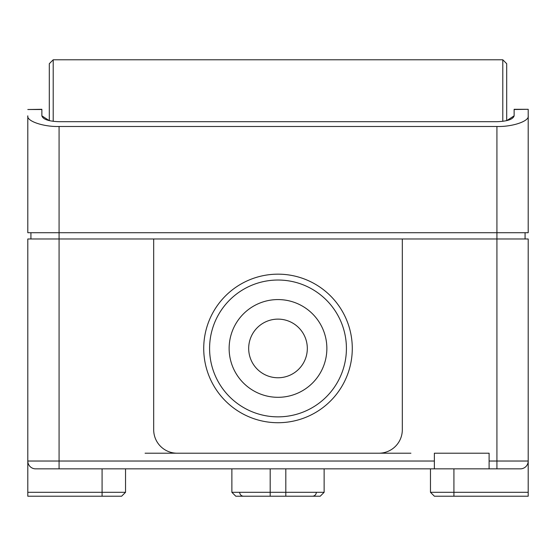 <?xml version="1.0" encoding="UTF-8"?>
<svg xmlns="http://www.w3.org/2000/svg" width="556" height="556" viewBox="0 0 556 556"><rect width="100%" height="100%" fill="white"/><g stroke="black" fill="none" stroke-linecap="round" stroke-linejoin="round"><path stroke-width="0.83" d="M307.322 348.438A29.322 29.322 0 0 0 278 319.123A29.322 29.322 0 0 0 248.678 348.438A29.322 29.322 0 0 0 278 377.76A29.322 29.322 0 0 0 307.322 348.438M326.865 348.438A48.865 48.865 0 0 0 278 299.573A48.865 48.865 0 0 0 229.135 348.438A48.865 48.865 0 0 0 278 397.311A48.865 48.865 0 0 0 326.865 348.438M346.416 348.438A68.416 68.416 0 0 0 278 280.029A68.416 68.416 0 0 0 209.584 348.438A68.416 68.416 0 0 0 278 416.854A68.416 68.416 0 0 0 346.416 348.438M352.282 348.438A74.275 74.275 0 0 0 278 274.164A74.275 74.275 0 0 0 203.725 348.438A74.275 74.275 0 0 0 278 422.72A74.275 74.275 0 0 0 352.282 348.438M145.081 453.209L177.142 453.209A23.456 23.456 0 0 1 153.685 429.753L153.685 238.976L153.685 429.753A23.456 23.456 0 0 0 177.142 453.209L378.858 453.209A23.456 23.456 0 0 0 402.315 429.753L402.315 238.976L59.075 238.976L59.075 461.028L434.375 461.028L434.375 468.847L35.619 468.847A7.819 7.819 0 0 1 27.8 461.028A7.819 7.819 0 0 0 35.619 468.847L59.075 468.847L59.075 461.028L27.8 461.028L27.8 492.303L125.538 492.303L121.625 496.216L27.8 496.216L27.8 492.303M41.874 109.372L41.874 115.843C42.965 119.373 48.699 121.326 59.075 121.694L496.925 121.694C507.301 121.326 513.035 119.373 514.126 115.843L514.126 109.303L528.2 109.303L514.126 109.511M514.126 115.843L506.697 120.659L506.697 63.697L502.791 59.784L502.791 121.347M53.209 121.347L53.209 59.784L49.303 63.697L49.303 120.659L41.874 115.843M30.927 232.721L30.927 238.976M525.072 232.721L525.072 238.976M496.925 126.49L59.075 126.49C43.604 126.963 26.403 121.111 27.8 115.843L27.8 232.721L528.2 232.721L528.2 115.843C529.597 121.111 512.396 126.963 496.925 126.49L496.925 238.976L528.2 238.976L528.2 496.216L434.375 496.216L453.925 496.216L453.925 492.303L528.2 492.303M27.8 115.843L27.8 132.641M41.874 109.511L27.8 109.511L41.874 109.303M528.2 115.843L528.2 109.511M243.597 496.216A3.906 3.906 0 0 1 239.692 492.303A3.906 3.906 0 0 0 243.597 496.216A3.906 3.906 0 0 1 239.692 492.303M434.375 461.028L434.375 453.209L489.106 453.209L489.106 461.028L496.925 461.028L496.925 238.976L402.315 238.976L402.315 429.753A23.456 23.456 0 0 1 378.858 453.209L410.919 453.209M496.925 468.847L520.381 468.847A7.819 7.819 0 0 0 528.2 461.028L496.925 461.028L496.925 468.847L489.106 468.847L489.106 461.028M434.375 468.847L489.106 468.847M27.8 461.028L27.8 238.976L59.075 238.976L59.075 126.49M378.858 453.209L177.142 453.209M270.181 496.216L270.181 492.303L324.134 492.303L320.221 496.216L235.779 496.216L231.873 492.303L270.181 492.303L270.181 468.847M316.315 492.303A3.906 3.906 0 0 1 312.402 496.216M285.819 496.216L285.819 468.847M102.082 468.847L102.082 496.216M453.925 468.847L453.925 492.303L430.469 492.303L434.375 496.216L430.469 492.303L430.469 468.847M53.209 59.784L502.791 59.784M231.873 492.303L231.873 468.847M324.134 492.303L324.134 468.847M125.538 468.847L125.538 492.303L121.625 496.216"/></g></svg>
